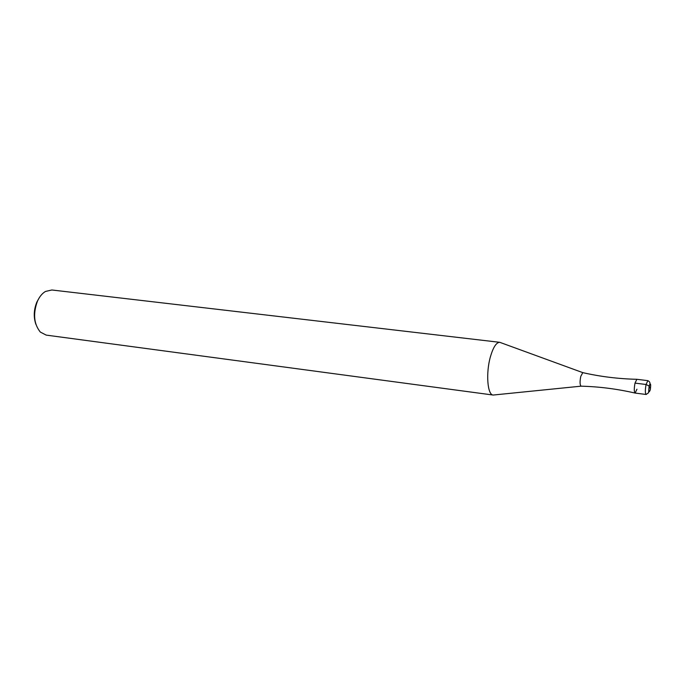 <?xml version="1.0" encoding="UTF-8"?>
<svg xmlns="http://www.w3.org/2000/svg" width="685" height="685" viewBox="0 0 685 685"><rect width="100%" height="100%" fill="white"/><g stroke="black" fill="none" stroke-linecap="round" stroke-linejoin="round"><path stroke-width="1.03" d="M636.939 389.226L635.123 393.07C634.045 391.957 634.01 388.635 635.012 383.112L636.836 379.293L647.856 380.654L646.075 384.49L649.226 386.066L649.765 387.916M635.123 393.07C617.039 388.926 599.033 386.623 581.094 386.177L581.077 386.169C579.852 384.927 579.75 381.656 580.777 376.356L582.789 372.631C600.283 376.63 618.307 378.856 636.853 379.302L635.012 383.112L646.075 384.49C645.09 389.988 645.107 393.31 646.126 394.474L635.106 393.07C634.045 391.906 634.01 388.583 635.012 383.112M501.035 342.774L499.776 342.32C496.377 342.38 493.286 347.107 490.494 356.483C485.733 372.734 487.377 394.962 493.157 395.048L494.493 394.911M582.772 372.631L499.776 342.32L51.863 289.986L45.433 291.467C42.145 293.445 39.465 296.725 37.392 301.314C32.889 313.833 33.873 324.091 40.338 332.079L46.203 335.111L493.2 395.048M35.868 324.305C33.445 317.104 33.77 309.697 36.853 302.076L39.182 297.906M649.226 386.066C648.524 392.085 648.892 393.31 650.313 389.748C651.007 383.754 650.647 382.53 649.226 386.066M581.077 386.169L493.157 395.048M647.856 380.654C650.159 381.785 650.579 383.514 649.132 385.869L648.567 392.753L646.126 394.474"/></g></svg>
